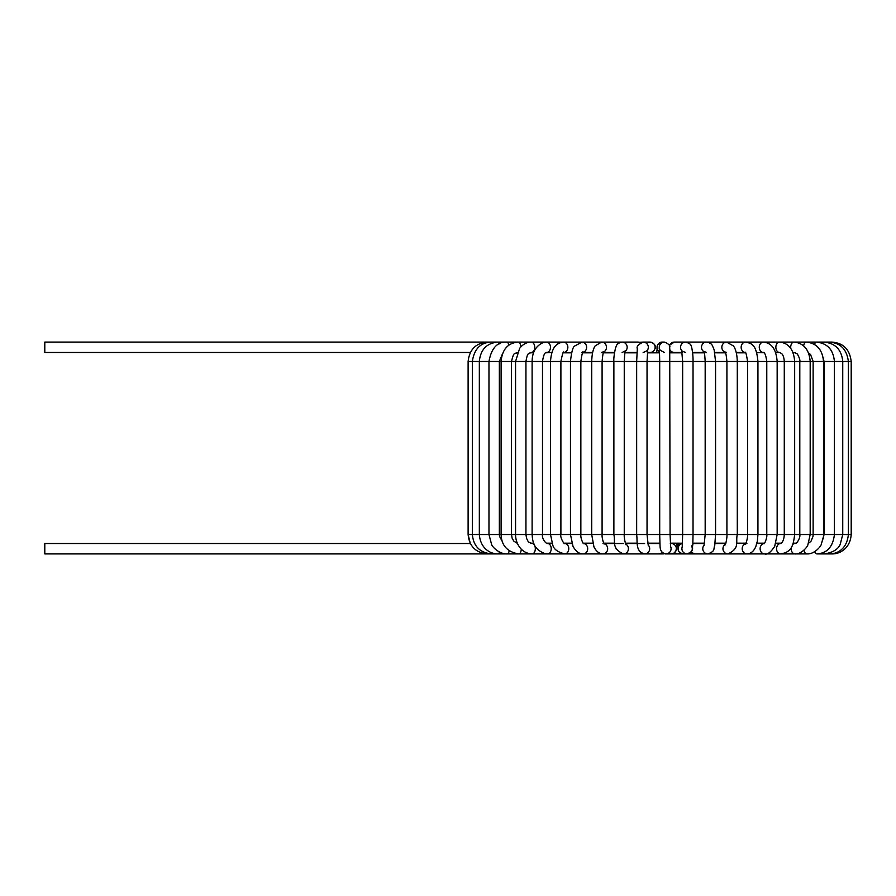 <?xml version="1.0" encoding="UTF-8"?>
<svg xmlns="http://www.w3.org/2000/svg" width="896" height="896" viewBox="0 0 896 896"><rect width="100%" height="100%" fill="white"/><g stroke="black" fill="none" stroke-linecap="round" stroke-linejoin="round"><path stroke-width="1.34" d="M795.48 352.822L792.971 352.475M763.403 352.475L763.403 352.475A5.197 4.144 -90 0 1 762.552 352.363A5.197 4.144 -90 0 1 759.293 346.752A5.197 4.144 -90 0 1 763.414 342.093L779.587 342.093A5.197 3.73 -90 0 0 775.992 345.912A5.197 3.73 -90 0 0 777.694 351.758A5.197 3.73 -90 0 0 779.587 352.475L775.645 352.475M763.885 352.755L756.694 352.643M745.461 352.822L736.333 352.822M725.435 352.822L714.851 352.822M704.222 352.822L692.619 352.822M682.158 352.822L669.995 352.822M659.602 352.822L647.326 352.822M636.922 352.822L624.971 352.822M614.443 352.822L603.288 352.822M592.547 352.822L582.635 352.822M571.558 352.822L563.326 352.822M551.914 352.475L545.675 352.822M638.109 342.104L531.238 342.093A5.197 3.494 90 0 1 534.733 347.29A5.197 3.494 90 0 1 531.238 352.475L533.579 352.822L529.962 352.789M517.306 352.52L516.174 352.822M808.629 543.178L810.992 541.262L812.974 536.491L813.131 534.52L810.186 534.52L807.856 544.88C807.654 546.728 801.013 554.669 794.853 553.907L694.904 553.907A5.197 5.107 90 0 1 691.051 552.115M796.062 543.178L793.24 543.178M781.312 543.178L775.925 543.178M764.546 543.178L756.93 543.178M745.965 543.178L736.534 543.178M725.872 543.178L715.086 543.178M704.603 543.178L692.888 543.178M682.494 543.178L670.298 543.178M659.904 543.178L647.674 543.178M637.179 543.178L625.386 543.178M614.678 543.178L603.77 543.178M592.749 543.178L583.195 543.178M571.738 543.178L563.976 543.178M551.958 543.178L546.358 543.178M533.714 543.178L530.555 543.178M494.726 342.093L44.8 342.093L44.8 352.475L470.31 352.475M494.726 553.907L44.8 553.907L44.8 543.525L470.333 543.525M823.077 357.146L824.029 361.48L824.029 534.52L821.318 544.23C821.027 546.246 814.453 554.366 807.016 553.907L794.853 553.907A5.197 3.651 90 0 1 791.358 547.176M792.848 352.173A5.197 3.259 -90 0 0 793.946 352.475L796.712 353.618C797.261 353.08 800.598 359.934 799.803 361.48L799.803 534.52L794.662 534.52C793.408 544.477 792.154 552.205 780.629 553.907A5.197 4.077 90 0 1 776.754 550.334A5.197 4.077 90 0 1 778.21 544.544A5.197 4.077 90 0 1 780.629 543.525L781.883 542.629C783.317 540.758 784.123 538.048 784.28 534.52L777.157 534.52L774.704 546.347C770.694 552.395 767.312 554.915 764.568 553.907A5.197 4.435 90 0 1 760.178 549.517A5.197 4.435 90 0 1 763.213 543.771A5.197 4.435 90 0 1 764.198 543.536M745.651 352.475L745.013 352.33C745.64 351.378 746.491 354.424 747.555 361.48L766.774 361.48L766.774 534.52L757.938 534.52L757.378 541.05L755.81 546.594C753.816 551.286 750.848 553.728 746.906 553.907A5.197 4.738 90 0 1 745.662 543.704M726.578 352.475L724.909 351.926C724.853 353.338 725.738 348.958 726.914 361.48L747.555 361.48L747.555 534.52L737.296 534.52C735.392 541.968 740.32 548.218 727.91 553.907A5.197 4.962 90 0 1 725.514 544.163M706.485 352.475L703.64 351.232C703.92 352.834 704.592 350.515 705.174 361.48L726.914 361.48L726.914 534.52L715.557 534.52L714.75 545.485C713.216 548.845 715.803 551.04 707.874 553.907A5.197 5.107 90 0 1 704.211 545.093M685.664 352.475C682.494 351.378 681.15 350.605 681.632 350.157L682.651 361.48L705.174 361.48L705.174 534.52L693.034 534.52L692.81 544.869C691.678 549.181 694.926 550.558 687.098 553.907L687.098 553.907A5.197 5.186 90 0 0 691.454 545.899M664.451 352.475C660.206 350.448 658.526 349.059 659.411 348.331L659.702 361.48L682.651 361.48L682.651 534.52L670.085 534.52L670.667 546.918M651.986 342.496L643.16 342.093C638.277 344.456 636.328 346.651 637.325 348.667L636.653 361.48L659.702 361.48L659.702 534.52L647.035 534.52L648.256 545.429M625.363 351.266A5.197 5.074 90 0 0 622.104 342.093C618.733 342.866 616.851 344.086 616.437 345.778L615.485 348.062C614.13 354.525 613.592 358.994 613.872 361.48L636.653 361.48L636.653 534.52L624.254 534.52C623.818 537.869 626.058 546.067 625.957 544.499M603.624 352.016A5.197 4.894 90 0 0 601.608 342.093L595.28 345.766C594.731 346.338 592.032 350.258 591.707 361.48L613.872 361.48L613.872 534.52L602.09 534.52C601.664 537.97 604.139 544.992 604.262 543.906L602.986 543.525M582.926 352.374A5.197 4.648 90 0 0 581.986 342.093L574.75 345.979C572.936 346.752 571.514 351.915 570.472 361.48L591.707 361.48L591.707 534.52L580.854 534.52C580.294 537.701 583.341 544.6 583.643 543.581L583.296 543.525M563.718 352.475A5.197 4.323 90 0 0 567.862 347.379A5.197 4.323 90 0 0 563.886 342.115A5.197 4.323 90 0 0 563.539 342.093C557.827 342.899 551.69 345.24 550.514 361.48L570.472 361.48L570.472 534.52L560.896 534.52C559.832 537.085 564.245 544.858 564.749 543.525L571.85 543.525M487.626 342.462A5.197 0.638 90 0 0 487.39 342.093C475.877 343.045 469.459 349.507 468.115 361.48L501.11 361.48L501.11 534.52L515.558 534.52L515.558 361.48L519.624 348.398C522.794 344.266 526.669 342.16 531.238 342.093L517.877 342.093C507.752 343.146 502.152 349.608 501.11 361.48L550.514 361.48L550.514 534.52L542.494 534.52C541.666 538.81 546.291 544.186 547.646 543.525L552.082 543.525M547.12 553.851A5.197 3.584 -90 0 0 547.646 553.907L544.97 553.616C533.445 549.282 532.594 541.341 532.112 534.52L542.494 534.52L542.494 361.48C543.458 355.186 544.813 352.184 546.538 352.475A5.197 3.942 90 0 0 550.48 347.29A5.197 3.942 90 0 0 546.538 342.093L542.864 342.709C535.819 346.035 532.235 352.296 532.112 361.48L532.112 534.52L525.941 534.52L526.557 538.328C528.595 542.114 527.531 541.923 532.224 543.525L533.859 543.525M468.115 361.48L468.115 534.52L488.97 534.52L491.613 544.533C492.554 547.389 499.968 554.422 507.36 553.907L518.728 553.907C507.326 551.992 501.458 545.53 501.11 534.52L499.352 534.52L499.531 536.368L502.275 541.464M814.52 344.445A5.197 2.173 -90 0 1 816.334 342.093C827.288 343.202 833.314 349.664 834.411 361.48L823.514 361.48L823.514 534.52L813.131 534.52L813.131 361.48L810.186 361.48L810.186 534.52L799.803 534.52C800.576 537.074 797.328 543.782 794.853 543.525A5.197 3.651 90 0 0 792.736 544.477M790.765 348.365A5.197 3.259 -90 0 1 793.946 342.093C803.757 343.123 809.166 349.586 810.186 361.48L794.662 361.48L794.662 534.52L784.28 534.52L784.28 361.48L777.157 361.48L777.157 534.52L766.774 534.52C767.424 537.622 764.154 544.835 764.098 543.614L764.568 543.525M663.006 553.907L664.171 553.773A5.197 5.141 90 0 1 663.006 553.907L653.173 553.907M680.288 553.011A5.197 4.827 90 0 1 677.522 553.907M705.085 553.907L665.426 553.907L661.998 552.877M691.936 553.067A5.197 4.547 90 0 1 689.461 553.907A5.197 4.547 90 0 1 689.416 553.907M831.734 553.762A5.197 0.84 90 0 0 831.925 553.907L816.939 553.907A5.197 2.643 90 0 1 814.755 551.656M823.066 539.034L824.029 534.52L851.2 534.52C850.237 548.486 839.754 554.176 831.925 553.907M828.822 553.347A5.197 1.467 90 0 0 829.483 553.907L816.939 553.907C827.131 553.246 832.966 546.784 834.411 534.52L834.411 361.48L851.2 361.48L851.2 534.52L851.2 361.48C849.733 349.384 843.282 342.922 831.846 342.093L831.768 342.261M828.766 342.731A5.197 0.952 -90 0 1 829.226 342.093L831.846 342.093M823.122 552.653A5.197 2.072 90 0 0 824.466 553.907C832.843 552.53 838.085 549.36 840.202 544.398L842.744 534.52L842.744 361.48C841.613 349.686 835.374 343.224 824.029 342.093L829.226 342.093C840.448 342.843 846.832 349.306 848.366 361.48L848.366 534.52C846.944 549.528 836.786 553.974 829.483 553.907M822.976 343.448A5.197 1.579 -90 0 1 824.029 342.093L806.254 342.093C816.693 343.168 822.438 349.63 823.514 361.48L813.131 361.48L810.544 354.48L808.584 353.024M803.97 550.166A5.197 3.17 90 0 0 807.016 553.907M803.622 345.878A5.197 2.733 -90 0 1 806.254 342.093L779.587 342.093C788.693 343.067 793.71 349.53 794.662 361.48L784.28 361.48C784.034 357.616 783.138 354.962 781.581 353.517L779.587 352.475M763.426 352.486C762.787 353.181 765.173 349.866 766.774 361.48L777.157 361.48C776.227 349.35 771.646 342.888 763.414 342.093L745.651 342.093C751.251 343.47 756.291 343.762 757.938 361.48L757.938 534.52L747.555 534.52C747.981 537.992 745.539 545.07 745.45 543.973L746.906 543.525M745.136 352.442A5.197 4.491 -90 0 1 741.16 346.987A5.197 4.491 -90 0 1 745.651 342.093L726.578 342.093L733.365 345.89C734.115 346.685 736.982 350.874 737.296 361.48L737.296 534.52L726.914 534.52C727.35 537.891 725.189 546.157 725.29 544.611M725.133 352.229A5.197 4.782 -90 0 1 726.578 342.093L706.485 342.093C709.666 342.642 711.648 343.851 712.432 345.722L714.168 349.832L715.557 361.48L715.557 534.52L705.174 534.52L704.043 545.608M704.547 543.525L694.904 543.525A5.197 5.107 90 0 0 692.854 543.962M703.853 351.702A5.197 4.995 -90 0 1 706.485 342.093L686.358 342.093A5.197 4.995 -90 0 0 686.022 342.104L685.664 342.093C689.304 343.19 691.096 344.434 691.074 345.834C691.499 345.15 693.314 354.861 693.034 361.48L693.034 534.52L682.651 534.52L682.203 547.232M682.483 543.581A5.197 5.186 90 0 0 678.059 549.091A5.197 5.186 90 0 0 683.222 553.907L687.098 553.907A5.197 5.186 90 0 1 682.248 546.896M681.778 350.672A5.197 5.13 -90 0 1 685.664 342.093L674.386 342.093A5.197 5.13 -90 0 0 669.458 345.834M682.114 352.475L674.386 352.475A5.197 5.13 -90 0 1 669.894 349.798M659.434 348.589A5.197 5.186 -90 0 1 664.451 342.093C668.707 343.907 670.466 345.576 669.715 347.088L670.085 534.52L659.702 534.52L660.016 544.958C660.094 548.923 660.486 552.81 665.907 553.907L671.182 553.907A5.197 5.174 -90 0 0 676.2 547.456A5.197 5.174 -90 0 0 671.182 543.525L670.32 543.525M665.907 553.907A5.197 5.174 -90 0 0 670.6 546.515M659.579 351.77A5.197 5.186 -90 0 1 662.189 342.093L664.451 342.093L662.189 342.093L657.675 344.691L656.645 352.822L657.675 344.691L661.864 342.104M659.926 543.614A5.197 5.096 -90 0 0 658.952 543.525L647.741 543.525M643.16 352.475C646.778 351.086 648.301 350.056 647.752 349.395L647.035 361.48L647.035 534.52L636.653 534.52C637.773 542.17 635.074 551.432 644.605 553.907L658.952 553.907A5.197 5.096 -90 0 0 662.379 552.552M622.104 352.475L625.554 350.75C625.464 352.285 624.915 348.6 624.254 361.48L624.254 534.52L613.872 534.52C615.586 541.968 611.341 548.688 623.526 553.907L644.605 553.907A5.197 5.096 -90 0 0 648.066 544.914M647.349 352.475L649.947 352.475A5.197 5.174 90 0 0 655.021 346.338A5.197 5.174 90 0 0 649.947 342.093L643.16 342.093A5.197 5.174 90 0 1 647.651 349.843M601.608 352.475L603.859 351.613C603.4 350.874 602.806 354.166 602.09 361.48L602.09 534.52L591.707 534.52L593.902 546.605C593.656 546.582 597.173 554.154 602.986 553.907L623.526 553.907A5.197 4.928 -90 0 0 625.722 544.074M626.058 342.093L637.84 342.093A5.197 5.074 90 0 1 640.45 342.832M581.986 352.475L583.106 352.162C582.77 350.661 582.019 353.763 580.854 361.48L580.854 534.52L570.472 534.52L573.037 546.47C576.005 551.6 579.421 554.075 583.296 553.907L602.986 553.907A5.197 4.693 -90 0 0 604.072 543.659M563.539 352.475L563.774 352.442C563.427 350.739 562.464 353.752 560.896 361.48L560.896 534.52L550.514 534.52L552.854 545.35C553.963 549.349 557.928 552.205 564.749 553.907L583.296 553.907A5.197 4.39 -90 0 0 585.424 553.246A5.197 4.39 -90 0 0 587.574 547.568A5.197 4.39 -90 0 0 583.565 543.536M521.27 549.158A5.197 2.554 -90 0 1 518.728 553.907L564.749 553.907A5.197 4.01 -90 0 0 565.477 553.818A5.197 4.01 -90 0 0 568.747 548.24A5.197 4.01 -90 0 0 564.749 543.525M547.646 553.907A5.197 3.584 -90 0 0 551.219 548.71A5.197 3.584 -90 0 0 547.646 543.525M531.238 352.475C528.92 354.077 527.677 351.299 525.941 361.48L525.941 534.52L515.558 534.52C515.581 539.661 517.171 544.186 520.318 548.117C523.544 551.858 527.509 553.784 532.224 553.907A5.197 3.091 -90 0 0 535.315 548.71A5.197 3.091 -90 0 0 532.224 543.525M508.894 345.094A5.197 2.453 90 0 0 506.666 342.093L517.877 342.093A5.197 3.002 90 0 1 520.867 346.875M502.298 354.278L499.352 361.48L499.352 534.52L488.97 534.52L488.97 361.48C491.378 348.208 497.269 341.757 506.666 342.093L497.762 342.093C486.595 343.213 480.458 349.675 479.338 361.48L479.338 534.52C480.458 548.856 490.717 554.109 498.288 553.907L507.36 553.907A5.197 1.982 -90 0 0 509.163 550.805M499.184 343.907A5.197 1.87 90 0 0 497.762 342.093L491.299 342.093C480.491 342.552 474.174 349.014 472.349 361.48L472.349 534.52C473.502 546.302 479.942 552.765 491.658 553.907L498.288 553.907A5.197 1.378 -90 0 0 499.363 551.97M470.299 543.525L468.115 534.52C469.28 546.314 475.765 552.776 487.57 553.907L491.658 553.907A5.197 0.75 -90 0 0 492.117 552.843M491.299 342.093A5.197 1.266 90 0 1 492.038 343.056M643.16 342.093L639.251 342.272M641.01 553.907L641.715 553.907M649.947 342.093C656.41 343.638 655.166 347.491 655.726 348.365L655.693 348.152M655.278 346.349L655.066 345.744M654.125 344.109L653.195 343.202M669.267 345.285L674.386 342.093L669.267 345.285M677.578 553.907L674.083 553.022M689.45 553.907L688.128 553.806M679.224 545.418L678.451 543.178M763.302 543.178L762.25 543.525M780.035 543.178L778.546 543.525M794.853 543.178L793.117 543.525L794.853 543.525M758.587 543.525L756.874 543.368M758.184 543.525L756.862 543.413M741.866 352.822L743.725 352.475M741.966 543.525L740.701 543.178M718.525 352.822L719.085 352.475M736.254 352.475L745.17 352.475M725.76 543.525L715.042 543.525M714.784 352.475L725.267 352.475M694.87 553.907L690.906 552.272M692.574 352.475L704.122 352.475M683.021 553.907L679.661 552.507L678.642 551.208L677.432 543.178M671.182 553.907L673.971 553.101L675.92 550.984L677.197 543.178M658.952 553.907L662.525 552.675M625.498 543.525L644.605 543.525M636.944 352.475L625.05 352.475M637.84 342.093L640.573 342.765M603.971 543.525L623.526 543.525M614.499 352.475L603.422 352.475M592.614 352.475L582.848 352.475M611.901 543.525L612.741 543.178M591.976 543.525L592.816 543.435M586.936 352.822L585.592 352.475M583.542 543.525L585.469 543.178M517.877 352.475C514.494 354.424 514.181 350.549 511.493 361.48L511.493 534.52L512.131 538.182L513.789 541.083L517.384 543.357M569.979 543.525L571.782 543.334M568.546 352.822L566.339 352.475M565.242 543.525L567.728 543.178M564.984 352.822L563.629 352.542M491.658 553.907L507.36 553.907"/></g></svg>
